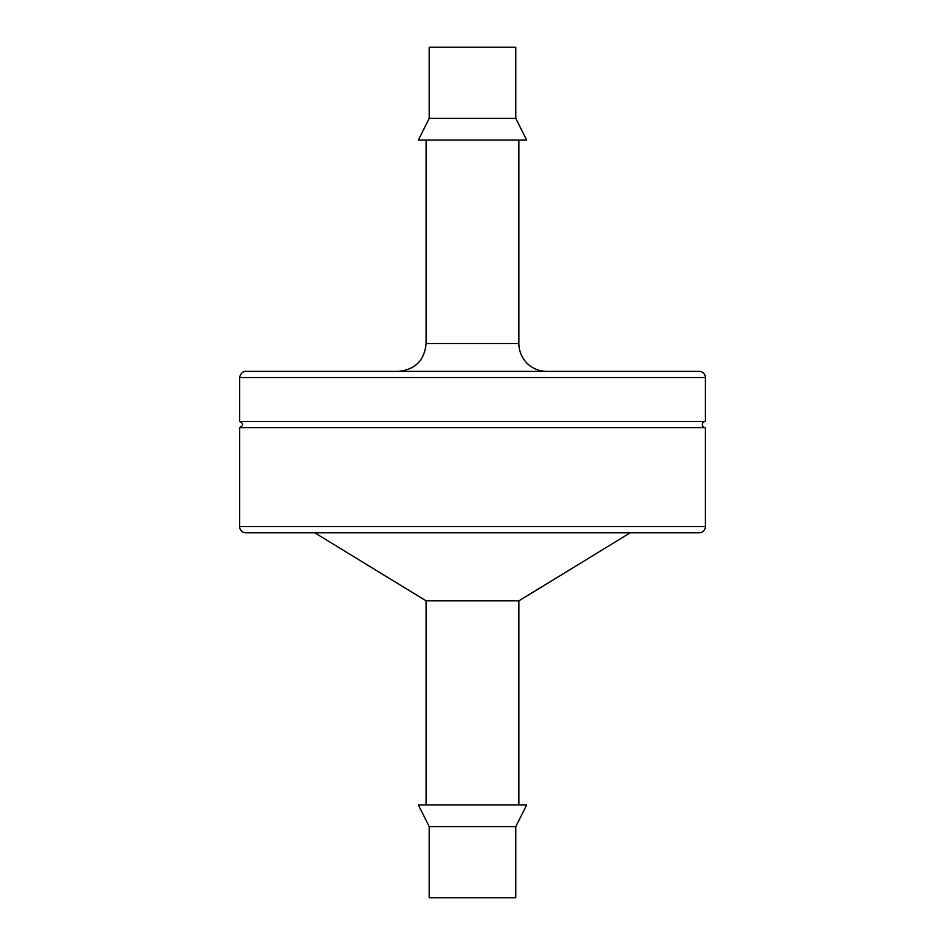 <?xml version="1.0" encoding="UTF-8"?>
<svg xmlns="http://www.w3.org/2000/svg" width="945" height="945" viewBox="0 0 945 945"><rect width="100%" height="100%" fill="white"/><g stroke="black" fill="none" stroke-linecap="round" stroke-linejoin="round"><path stroke-width="1.42" d="M239.617 526.625C239.947 530.346 242.014 532.401 245.806 532.803L699.194 532.803A6.19 6.19 0 0 0 705.383 526.625L705.383 427.66L239.617 427.66L239.617 526.625L705.383 526.625M630.232 532.803L518.888 600.843L518.888 804.963M314.768 532.803L426.112 600.843L518.888 600.843M705.383 421.47L705.383 377.551L239.617 377.551L239.617 421.47L705.383 421.47A3.095 3.095 0 0 0 702.289 424.565A3.095 3.095 0 0 0 705.383 427.66M429.207 826.615L418.375 804.963L526.625 804.963L515.793 826.615L515.793 897.75L429.207 897.75L429.207 826.615L515.793 826.615M705.383 377.551A6.19 6.19 0 0 0 699.194 371.373L245.806 371.373C247.177 371.29 241.211 370.227 239.617 377.551M518.888 140.037L518.888 343.531A27.83 27.83 0 0 0 546.73 371.373M418.375 140.037L526.625 140.037L515.793 118.385L429.207 118.385L418.375 140.037M429.207 118.385L429.207 47.25L515.793 47.25L515.793 118.385M426.112 140.037L426.112 343.531L518.888 343.531M426.112 600.843L426.112 804.963M239.617 421.47C243.597 423.336 243.597 425.404 239.617 427.66M426.112 343.531C424.459 360.435 415.186 369.719 398.27 371.373"/></g></svg>

